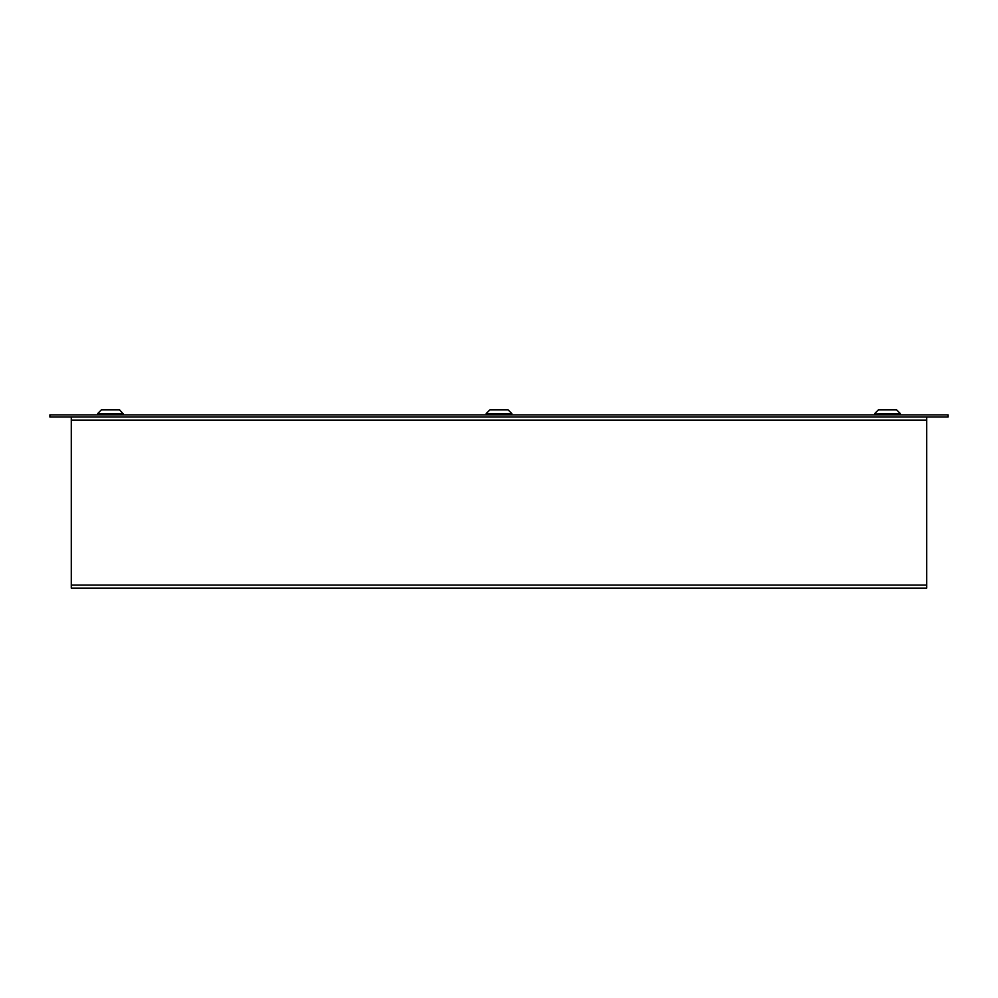 <?xml version="1.0" encoding="UTF-8"?>
<svg xmlns="http://www.w3.org/2000/svg" width="998" height="998" viewBox="0 0 998 998"><rect width="100%" height="100%" fill="white"/><g stroke="black" fill="none" stroke-linecap="round" stroke-linejoin="round"><path stroke-width="1.5" d="M926.718 585.065L926.718 588.121L71.282 588.121L71.282 585.065L926.718 585.065L926.718 417.039M71.282 417.039L71.282 585.065M49.9 414.894L49.9 417.039L948.1 417.039L948.1 414.894L49.9 414.894L948.1 414.894M499 414.008L486.163 413.584L511.837 413.584L499 414.008M486.163 413.584L489.881 409.879L508.119 409.879L511.837 413.584M900.333 413.584L874.672 414.008L900.333 413.584L896.628 409.879L878.377 409.879L874.672 413.584M882.806 409.879L896.379 409.879M900.196 414.894L900.196 414.008M874.822 414.894L874.822 414.008M97.667 413.584L123.328 414.008L119.623 409.879L101.372 409.879L97.667 413.584L123.328 413.584M101.621 409.879L119.361 409.879M97.804 414.894L97.804 414.008M123.178 414.894L123.178 414.008M926.718 420.083L71.282 420.083M511.687 414.894L511.687 414.008M486.313 414.894L486.313 414.008"/></g></svg>
